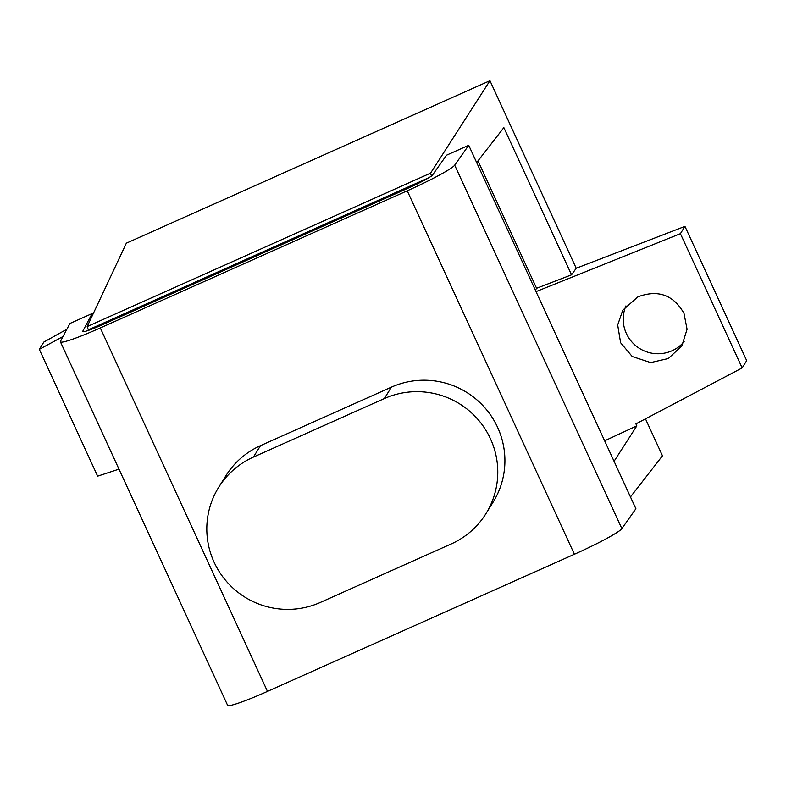 <?xml version="1.0" encoding="UTF-8"?>
<svg xmlns="http://www.w3.org/2000/svg" width="786" height="786" viewBox="0 0 786 786"><rect width="100%" height="100%" fill="white"/><g stroke="black" fill="none" stroke-linecap="round" stroke-linejoin="round"><path stroke-width="1.18" d="M477.986 160.884L536.583 288.275L535.374 290.201M536.032 291.616L680.411 233.668L684.95 226.378L576.217 268.262L489.953 80.712L430.561 173.146L431.593 176.486M476.67 162.564L503.855 127.627L571.55 274.815L576.217 268.262M571.55 274.815L536.583 288.275M489.953 80.712L126.35 243.179L87.167 326.583L430.561 173.146M88.523 330.366L87.167 326.583M118.981 469.154L97.631 476.169L39.3 349.348L63.037 336.506M66.889 329.226L43.839 342.067L39.3 349.348M645.483 418.859L662.48 455.801L630.47 496.949M680.411 233.668L742.161 367.927L635.913 423.89L636.827 425.874L614.072 461.294M604.65 440.808L636.827 425.874M684.007 313.418L687.072 329.265L681.845 345.948L668.277 358.554L650.661 362.582L632.239 356.53L620.606 342.745L617.688 325.011L622.758 310.215L637.927 296.823C658.108 289.346 673.464 294.878 684.007 313.418M742.161 367.927L746.7 360.636L684.95 226.378M684.134 341.645A34.525 34.122 31.9 0 1 625.921 305.901M60.493 341.291L69.934 323.478L92.139 313.555L82.727 331.328A24.091 2.044 -24.7 0 0 82.687 331.594A24.091 2.044 -24.7 0 0 102.622 324.647L408.808 187.844A24.091 2.044 -24.7 0 0 432.536 175.023L446.527 155.206L468.721 145.292L454.691 165.168A48.182 4.077 155.3 0 1 407.236 190.792L100.303 327.939A48.182 4.077 155.3 0 1 60.414 341.822A48.182 4.077 155.3 0 1 60.493 341.291M60.414 341.822L227.596 705.288A48.182 4.077 -24.7 0 0 267.476 691.395L574.409 554.258A48.182 4.077 -24.7 0 0 621.864 528.624L635.894 508.748L468.721 145.292M92.699 314.793L92.139 313.555M260.539 445.623A80.3 79.357 -148.1 0 0 225.818 475.864L218.685 487.31A80.3 79.357 31.9 0 1 253.406 457.079L260.539 445.623L391.438 387.134A80.3 79.357 -148.1 0 1 497.597 427.338A80.3 79.357 -148.1 0 1 493.038 502.283L485.905 513.73A80.3 79.357 31.9 0 1 451.174 543.971L320.275 602.459A80.3 79.357 31.9 0 1 226.938 581.935A80.3 79.357 31.9 0 1 218.685 487.31M485.905 513.73A80.3 79.357 31.9 0 0 490.464 438.785A80.3 79.357 31.9 0 0 384.305 398.59L253.406 457.079M428.969 177.656L88.297 329.874M100.303 327.939L267.476 691.395M574.409 554.258L407.236 190.792M621.864 528.624L454.691 165.168M384.305 398.59L391.438 387.134"/></g></svg>
